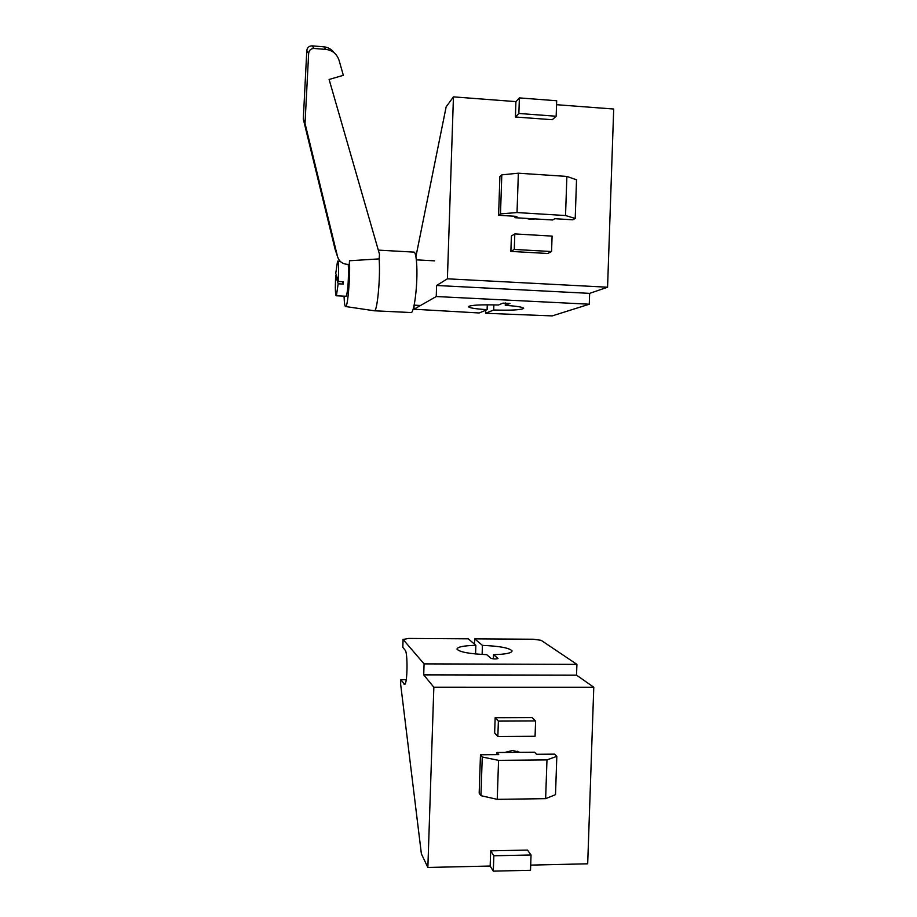 <?xml version="1.0" encoding="UTF-8"?>
<svg xmlns="http://www.w3.org/2000/svg" width="917" height="917" viewBox="0 0 917 917"><rect width="100%" height="100%" fill="white"/><g stroke="black" fill="none" stroke-linecap="round" stroke-linejoin="round"><path stroke-width="1.38" d="M535.161 218.922L530.473 219.323L525.819 218.361M414.083 305.384L413.957 309.212L436.24 296.535L436.607 285.485L447.404 278.814L453.445 96.87L446.143 106.865L415.905 256.68M453.445 96.87L515.916 101.615L519.389 97.901L556.688 100.755L556.16 116.241L552.286 119.714L515.4 116.998L515.916 101.615M556.55 104.698L613.702 109.031L607.57 287.216L589.642 293.371L436.607 285.485M551.564 251.545L547.747 253.482L510.872 251.407L511.388 236.059L514.804 233.904L552.091 236.105L551.564 251.545L514.277 249.435L514.804 233.904M447.404 278.814L607.57 287.216M589.642 293.371L589.276 304.215L436.24 296.535M413.957 309.212L479.178 312.972L487.11 309.682C474.926 308.869 468.702 307.837 468.427 306.587C470.914 305.063 480.909 304.536 498.424 305.006L502.929 303.137L509.967 303.424L505.267 305.35C517.371 306.175 523.492 307.206 523.641 308.421C520.959 309.957 510.975 310.485 493.69 310.003L485.574 313.282L552.183 315.907L589.276 304.215M485.574 313.282L485.678 310.278M493.862 304.868L493.69 310.003M487.11 309.682L487.271 304.799M519.389 97.901L518.862 113.467L556.16 116.241M515.4 116.998L518.862 113.467M510.872 251.407L514.277 249.435M505.347 302.954L505.267 305.35M533.178 218.808L531.745 219.346M514.987 217.696L516.901 216.389L498.596 215.277L500.499 213.879L517.028 212.561L565.537 215.541L575.211 218.452L572.827 219.805L554.774 218.705L552.63 219.988L514.987 217.696L515.033 216.274M498.596 215.277L499.891 176.511L501.805 174.849L518.357 173.198L566.866 176.419L576.529 179.801L575.211 218.452M566.866 176.419L565.537 215.541M518.357 173.198L517.028 212.561M501.805 174.849L500.499 213.879M504.786 752.444L512.5 750.496L520.065 752.318M517.532 751.252L518.724 752.33M424.078 663.885L423.711 674.866L433.844 687.223L427.861 867.459L421.384 853.842L400.649 684.265L400.809 679.68L404.764 684.403C407.515 683.28 407.859 652.411 405.142 650.176L402.815 647.368L403.079 639.458L424.078 663.885L576.908 664.366L576.541 675.141L593.78 687.246L433.844 687.223M423.711 674.866L576.541 675.141M576.908 664.366L541.133 640.318L533.293 639.229L474.674 638.851L482.434 645.373C499.662 646.107 509.543 647.964 512.064 650.921C511.801 653.053 505.622 654.302 493.518 654.669L498 658.475C496.166 659.163 493.827 659.117 490.985 658.337L486.675 654.635C469.217 653.867 459.325 652.01 456.998 649.098C457.388 646.909 463.67 645.66 475.854 645.339L468.278 638.817L408.661 638.438L403.079 639.458M406.231 679.68L400.809 679.68M593.78 687.246L587.694 863.803L530.691 865.109M490.159 866.038L490.675 850.838L527.47 850.07L531.035 854.976L530.519 870.279L493.312 871.15L490.159 866.038L427.861 867.459M494.641 732.935L495.157 717.702L531.975 717.564L535.597 720.957L535.07 736.282L497.851 736.511L494.641 732.935M475.854 645.339L475.568 653.97M493.369 658.899L493.518 654.669M482.124 654.463L482.434 645.373M474.49 644.158L474.674 638.851M490.675 850.838L493.839 855.779L493.312 871.15M531.035 854.976L493.839 855.779M495.157 717.702L498.378 721.106L497.851 736.511M498.378 721.106L535.597 720.957M496.888 754.634L496.957 752.513L534.531 752.204L536.548 754.29L554.567 754.141L556.814 756.353L546.968 759.895L498.561 760.353L482.25 757.006L480.474 754.771L498.745 754.611L496.957 752.513M556.814 756.353L555.507 794.649L545.638 798.661L497.243 799.349L480.955 795.681L479.178 793.182L480.474 754.771M480.955 795.681L482.25 757.006M497.243 799.349L498.561 760.353M545.638 798.661L546.968 759.895M344.047 296.157C344.311 303.676 344.918 307.149 345.869 306.565C347.715 305.613 349.939 280.9 349.606 264.302L349.515 260.76L379.157 258.892L379.397 264.325C379.993 282.562 377.185 309.682 374.698 310.806L373.941 310.714M410.484 312.525L411.355 312.559C414.415 311.471 417.659 284.499 416.799 266.331C416.295 256.152 415.183 251.396 413.429 252.083L378.32 250.123M338.316 281.462L335.76 273.323L337.548 261.173C338.167 260.772 338.522 263.5 338.614 269.346L338.316 281.462L343.439 281.725L343.29 284.064L338.167 283.8L336.401 295.778C335.771 296.145 335.416 293.371 335.324 287.445L335.622 275.616L336.493 275.662M348.254 264.383L348.517 269.873C348.426 283.491 347.646 292.282 346.19 296.26L345.858 296.248M379.157 258.892L379.489 254.215L329.111 79.47L343.336 75.32L339.107 60.442C336.929 54 332.562 50.32 326.016 49.426L314.05 48.463C310.92 48.532 309.121 50.171 308.651 53.358L305.029 123.405L337.536 256.588C338.958 261.196 342.098 263.775 346.947 264.314L349.274 264.44L349.515 260.76M334.315 52.922C331.633 49.3 328.114 47.26 323.758 46.813L312.067 45.861C309.018 45.93 307.252 47.524 306.794 50.641L303.298 119.084L335.129 249.424L337.536 256.588M305.029 123.405L303.298 119.084M338.167 283.8L335.622 275.616M342.511 281.679L343.29 284.064M404.03 684.174L404.97 684.174M308.651 53.358L306.794 50.641M314.05 48.463L312.067 45.861M326.016 49.426L323.758 46.813M414.014 305.739L413.888 309.281M531.871 218.727L530.909 219.346M403.022 639.344L402.758 647.253M345.869 306.565L374.675 310.829M416.341 259.855L434.635 260.852M337.846 261.196L340.207 261.322M374.698 310.806L411.355 312.559M414.129 305.166L420.536 305.476M336.401 295.778L346.19 296.26"/></g></svg>
